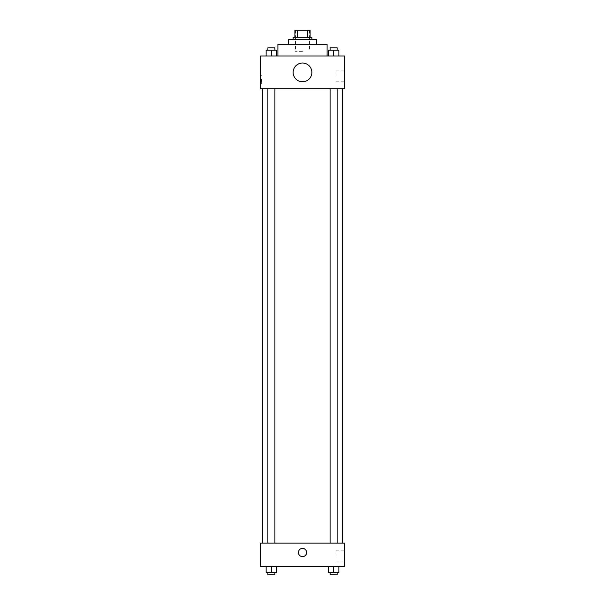 <?xml version="1.0" encoding="UTF-8"?>
<svg xmlns="http://www.w3.org/2000/svg" width="605" height="605" viewBox="0 0 605 605"><rect width="100%" height="100%" fill="white"/><g stroke="black" fill="none" stroke-linecap="round" stroke-linejoin="round"><path stroke-width="0.45" stroke-dasharray="3.02 2.27" d="M302.5 51.327L295.474 51.327L302.5 51.327M302.5 30.25L295.474 30.25L302.5 30.25M307.431 37.276L307.431 30.25L310.108 30.25L310.108 37.276L297.569 37.276L310.108 37.276M307.431 30.25L294.892 30.25M297.569 37.276L294.892 37.276L297.569 37.276L297.569 30.25M311.87 37.276L293.13 37.276M293.13 39.62L311.87 39.62L293.13 39.62M316.551 39.62L288.449 39.62M288.449 44.301L316.551 44.301L288.449 44.301M327.093 44.301L277.907 44.301M277.907 56.008L327.093 56.008L277.907 56.008M266.132 56.008L276.666 56.008L266.132 56.008L276.666 56.008L266.132 56.008L276.666 56.008L271.395 56.008L271.395 50.154L266.132 50.154L274.912 50.154L266.132 50.154L266.132 56.008L271.395 56.008L266.132 56.008L266.132 50.154L266.132 56.008L276.666 56.008L271.395 56.008L271.395 50.154L276.666 50.154L267.886 50.154L276.666 50.154L276.666 56.008L276.666 50.154M328.334 56.008L338.868 56.008L328.334 56.008L338.868 56.008L328.334 56.008L338.868 56.008L333.605 56.008L333.605 50.154L328.334 50.154L337.114 50.154L328.334 50.154L328.334 56.008L333.605 56.008L328.334 56.008L328.334 50.154L328.334 56.008L338.868 56.008L333.605 56.008L333.605 50.154L338.868 50.154L330.088 50.154L338.868 50.154L338.868 56.008L338.868 50.154M344.653 56.008L260.347 56.008L260.347 88.799L344.653 88.799L344.653 56.008M260.347 79.429L260.347 83.528L260.347 79.429M302.5 88.799L262.683 88.799L302.5 88.799M333.605 88.799L330.088 88.799L333.605 88.799M271.395 88.799L274.912 88.799L271.395 88.799M344.653 75.92L344.653 70.044L344.653 75.92M302.5 63.033A9.37 9.37 0 0 0 294.385 77.092A9.37 9.37 0 0 0 310.615 77.092A9.37 9.37 0 0 0 302.5 63.033A9.37 9.37 0 0 0 294.385 77.092A9.37 9.37 0 0 0 310.615 77.092A9.37 9.37 0 0 0 302.5 63.033M302.5 81.773A9.37 9.37 0 0 1 294.385 67.722A9.37 9.37 0 0 1 310.615 67.722A9.37 9.37 0 0 1 302.5 81.773M335.941 75.92L335.941 70.044L335.941 75.92M261.526 79.429L261.526 83.528L261.526 79.429M302.5 543.131L262.683 543.131L302.5 543.131M333.605 543.131L330.088 543.131L333.605 543.131M271.395 543.131L274.912 543.131L271.395 543.131M344.653 543.131L260.347 543.131L260.347 566.552L344.653 566.552L344.653 543.131M260.347 552.501L260.347 548.402L260.347 552.501M338.868 572.406L333.605 572.406L338.868 572.406L338.868 566.552L328.334 566.552L338.868 566.552L328.334 566.552L338.868 566.552L328.334 566.552L338.868 566.552L328.334 566.552L338.868 566.552L338.868 572.406L328.334 572.406L328.334 566.552L328.334 572.406L337.114 572.406L333.605 572.406L333.605 566.552L333.605 572.406L328.334 572.406L328.334 566.552M276.666 572.406L271.395 572.406L276.666 572.406L276.666 566.552L266.132 566.552L276.666 566.552L266.132 566.552L276.666 566.552L266.132 566.552L276.666 566.552L266.132 566.552L276.666 566.552L276.666 572.406L266.132 572.406L266.132 566.552L266.132 572.406L274.912 572.406L271.395 572.406L271.395 566.552L271.395 572.406L266.132 572.406L266.132 566.552M344.653 556.018L344.653 550.142L344.653 556.018M302.5 548.402A4.099 4.099 0 0 0 298.953 554.551A4.099 4.099 0 0 0 306.047 554.551A4.099 4.099 0 0 0 302.5 548.402A4.099 4.099 0 0 0 298.953 554.551A4.099 4.099 0 0 0 306.047 554.551A4.099 4.099 0 0 0 302.5 548.402M302.5 556.6A4.099 4.099 0 0 1 298.953 550.452A4.099 4.099 0 0 1 306.047 550.452A4.099 4.099 0 0 1 302.5 556.6M335.941 556.018L335.941 550.142L335.941 556.018M330.088 572.406L330.088 574.75L337.114 574.75L330.088 574.75L337.114 574.75L337.114 572.406L330.088 572.406L337.114 572.406M333.605 572.406L333.605 566.552M267.886 572.406L267.886 574.75L274.912 574.75L267.886 574.75L274.912 574.75L274.912 572.406L267.886 572.406L274.912 572.406M271.395 572.406L271.395 566.552M330.088 50.154L330.088 47.818L337.114 47.818L330.088 47.818L337.114 47.818L337.114 50.154M333.605 56.008L333.605 50.154M267.886 50.154L267.886 47.818L274.912 47.818L267.886 47.818L274.912 47.818L274.912 50.154M271.395 56.008L271.395 50.154M295.474 30.25L295.474 51.327M309.526 30.25L309.526 51.327M335.941 81.788L344.653 81.788M335.941 70.044L344.653 70.044M261.526 75.33L260.347 75.33M261.526 83.528L260.347 83.528M274.912 543.131L274.912 88.799M267.886 543.131L267.886 88.799M337.114 543.131L337.114 88.799M330.088 543.131L330.088 88.799M335.941 561.886L344.653 561.886M335.941 550.142L344.653 550.142"/><path stroke-width="0.91" d="M297.569 37.276L297.569 30.25L294.892 30.25L294.892 37.276L294.892 30.25M297.569 30.25L310.108 30.25L310.108 37.276M307.431 37.276L307.431 30.25M293.13 39.62L293.13 37.276L311.87 37.276L311.87 39.62M288.449 44.301L288.449 39.62L316.551 39.62L316.551 44.301M277.907 56.008L277.907 44.301L327.093 44.301L327.093 56.008M260.347 56.008L344.653 56.008L344.653 88.799L260.347 88.799L260.347 56.008M302.5 81.773A9.37 9.37 0 0 1 294.385 67.722A9.37 9.37 0 0 1 310.615 67.722A9.37 9.37 0 0 1 302.5 81.773M260.347 543.131L344.653 543.131L344.653 566.552L260.347 566.552L260.347 543.131M302.5 556.6A4.099 4.099 0 0 1 298.953 550.452A4.099 4.099 0 0 1 306.047 550.452A4.099 4.099 0 0 1 302.5 556.6M328.334 566.552L328.334 572.406L338.868 572.406L338.868 566.552L338.868 572.406M333.605 572.406L333.605 566.552M337.114 572.406L337.114 574.75L330.088 574.75L330.088 572.406M266.132 566.552L266.132 572.406L276.666 572.406L276.666 566.552L276.666 572.406M271.395 572.406L271.395 566.552M274.912 572.406L274.912 574.75L267.886 574.75L267.886 572.406M328.334 56.008L328.334 50.154L338.868 50.154L338.868 56.008L338.868 50.154M333.605 56.008L333.605 50.154M337.114 50.154L337.114 47.818L330.088 47.818L330.088 50.154M266.132 56.008L266.132 50.154L276.666 50.154L276.666 56.008L276.666 50.154M271.395 56.008L271.395 50.154M274.912 50.154L274.912 47.818L267.886 47.818L267.886 50.154M342.317 543.131L342.317 88.799M262.683 543.131L262.683 88.799M330.088 88.799L330.088 543.131M337.114 88.799L337.114 543.131M274.912 543.131L274.912 88.799M267.886 543.131L267.886 88.799"/></g></svg>
